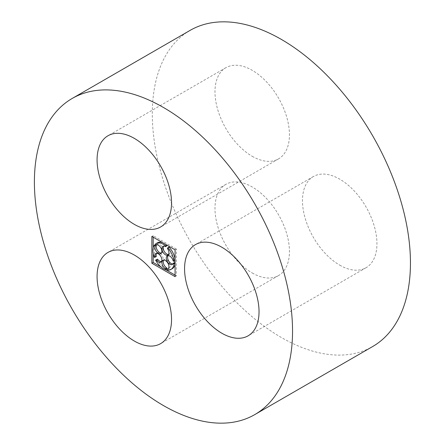 <?xml version="1.0" encoding="UTF-8"?>
<svg xmlns="http://www.w3.org/2000/svg" width="445" height="445" viewBox="0 0 445 445"><rect width="100%" height="100%" fill="white"/><g stroke="black" fill="none" stroke-linecap="round" stroke-linejoin="round"><path stroke-width="0.33" stroke-dasharray="2.23 1.67" d="M252.209 156.29A52.655 30.399 -120 0 0 278.537 158.893A52.655 30.399 -120 0 0 278.537 98.095A52.655 30.399 -120 0 0 225.882 67.696A52.655 30.399 -120 0 0 217.811 109.887A52.655 30.399 -120 0 0 252.209 156.29M190.104 30.382A182.539 105.387 -120 0 0 162.125 176.654A182.539 105.387 -120 0 0 281.373 337.505A182.539 105.387 -120 0 0 372.643 346.549M339.707 265.137A52.655 30.399 -120 0 0 366.035 267.74A52.655 30.399 -120 0 0 366.035 206.942A52.655 30.399 -120 0 0 313.38 176.543A52.655 30.399 -120 0 0 305.309 218.734A52.655 30.399 -120 0 0 339.707 265.137M252.209 272.952A52.655 30.399 -120 0 0 278.537 275.561A52.655 30.399 -120 0 0 278.537 214.757A52.655 30.399 -120 0 0 225.882 184.358A52.655 30.399 -120 0 0 217.811 226.549A52.655 30.399 -120 0 0 252.209 272.952M175.074 275.11L176.392 275.872L176.392 249.072L175.074 249.834M176.392 275.872L175.074 276.634M176.392 249.072L153.186 235.678L151.867 236.434M153.186 235.678L153.186 237.196M153.186 247.893L153.186 253.305M161.129 267.061L165.735 269.72M167.02 245.184L167.031 245.162A14.919 8.611 -120 0 0 162.447 242.542M166.78 245.913A4.973 2.87 -120 0 0 164.261 245.646A4.973 2.87 -120 0 0 163.688 246.18M168.483 254.484A4.973 2.87 -120 0 0 169.234 254.262A4.973 2.87 -120 0 0 168.783 247.821L167.465 248.583M169.033 247.075L168.783 247.821M167.314 255.881L168.633 255.124A4.973 2.87 -120 0 1 174.473 260.147L175.286 260.614A14.919 8.611 -120 0 0 175.074 259.007M168.633 255.124A4.973 2.87 -120 0 0 168.06 255.658M172.855 263.963A4.973 2.87 -120 0 0 173.606 263.735A4.973 2.87 -120 0 0 174.473 262.583M175.074 264.419A14.919 8.611 -120 0 0 175.286 263.051L175.074 262.928M167.915 268.925L169.234 268.163A4.973 2.87 -120 0 1 168.783 268.341L169.033 269.375A14.919 8.611 -120 0 0 172.248 268.697M169.234 268.163A4.973 2.87 -120 0 0 169.234 262.416A4.973 2.87 -120 0 0 164.261 259.546A4.973 2.87 -120 0 0 163.688 260.08M156.918 259.34A14.919 8.611 -120 0 0 167.031 268.969M161.407 261.649A4.973 2.87 -120 0 0 162.152 261.421A4.973 2.87 -120 0 0 162.152 255.68A4.973 2.87 -120 0 0 157.18 252.805A4.973 2.87 -120 0 0 156.612 253.344M155.678 244.377A14.919 8.611 -120 0 0 155.678 256.654L156.334 256.481M161.407 253.055A4.973 2.87 -120 0 0 162.152 252.827A4.973 2.87 -120 0 0 162.33 247.409A4.973 2.87 -120 0 0 157.575 244.049L156.256 244.811M157.33 242.853A14.919 8.611 -120 0 0 156.918 243.12L157.575 244.049M156.918 243.12L155.6 243.882M155.678 256.654L154.359 257.416M168.783 268.341L168.288 268.624M169.033 269.375L167.715 270.137M174.473 260.147L173.155 260.909M225.882 67.696L107.979 135.764M278.537 158.893L160.634 226.967M313.38 176.543L195.472 244.611M366.035 267.74L248.126 335.814M225.882 184.358L107.979 252.426M278.537 275.561L160.634 343.629M160.834 253.589L162.152 252.827M160.834 262.183L162.152 261.421M155.861 253.567L157.18 252.805M162.942 260.308L164.261 259.546M172.287 264.497L173.606 263.735M167.915 255.018L169.234 254.262M162.942 246.408L164.261 245.646"/><path stroke-width="0.67" d="M134.307 224.358A52.655 30.399 -120 0 0 160.634 226.967A52.655 30.399 -120 0 0 160.634 166.163A52.655 30.399 -120 0 0 107.979 135.764A52.655 30.399 -120 0 0 99.908 177.956A52.655 30.399 -120 0 0 134.307 224.358M163.471 405.579A182.539 105.387 -120 0 0 254.74 414.618A182.539 105.387 -120 0 0 254.74 203.843A182.539 105.387 -120 0 0 72.201 98.451A182.539 105.387 -120 0 0 44.222 244.722A182.539 105.387 -120 0 0 163.471 405.579M254.74 414.618L372.643 346.549A182.539 105.387 -120 0 0 372.643 135.77A182.539 105.387 -120 0 0 190.104 30.382L72.201 98.451M221.799 333.205A52.655 30.399 -120 0 0 248.126 335.814A52.655 30.399 -120 0 0 248.132 275.01A52.655 30.399 -120 0 0 195.472 244.611A52.655 30.399 -120 0 0 187.401 286.808A52.655 30.399 -120 0 0 221.799 333.205M134.307 341.02A52.655 30.399 -120 0 0 160.634 343.629A52.655 30.399 -120 0 0 160.634 282.831A52.655 30.399 -120 0 0 107.979 252.426A52.655 30.399 -120 0 0 99.908 294.623A52.655 30.399 -120 0 0 134.307 341.02M175.074 276.634L175.074 249.834L151.867 236.434L151.867 263.234L175.074 276.634M153.186 253.305L153.186 262.472L151.867 263.234M153.186 237.196L153.186 247.893M153.186 262.472L161.129 267.061M165.735 269.72L175.074 275.11M167.008 245.178L165.712 245.924L165.462 246.675L166.78 245.913L167.02 245.184M163.688 246.18A4.973 2.87 -120 0 0 164.261 251.386A4.973 2.87 -120 0 0 168.483 254.484M175.074 259.007A14.919 8.611 -120 0 0 169.033 247.075L167.715 247.837L167.465 248.583A4.973 2.87 -120 0 1 167.915 255.018A4.973 2.87 -120 0 1 162.942 252.148A4.973 2.87 -120 0 1 162.942 246.408A4.973 2.87 -120 0 1 165.462 246.675M168.06 255.658A4.973 2.87 -120 0 0 168.633 260.865A4.973 2.87 -120 0 0 172.855 263.963M175.074 262.928L174.473 262.583L173.155 263.345L173.967 263.813A14.919 8.611 -120 0 1 170.93 269.453L172.248 268.697A14.919 8.611 -120 0 0 175.074 264.419M163.688 260.08A4.973 2.87 -120 0 0 163.715 264.163A4.973 2.87 -120 0 0 166.78 267.935L165.462 268.697L165.712 269.731A14.919 8.611 -120 0 1 155.6 260.103L156.256 259.93A4.973 2.87 -120 0 0 160.834 262.183A4.973 2.87 -120 0 0 160.834 256.437A4.973 2.87 -120 0 0 155.861 253.567A4.973 2.87 -120 0 0 155.016 257.243L154.359 257.416A14.919 8.611 -120 0 1 154.359 245.134L155.016 246.068A4.973 2.87 -120 0 0 156.495 251.664A4.973 2.87 -120 0 0 160.834 253.589A4.973 2.87 -120 0 0 161.012 248.171A4.973 2.87 -120 0 0 156.256 244.811L155.6 243.882A14.919 8.611 -120 0 1 156.011 243.615L157.33 242.853A14.919 8.611 -120 0 1 162.447 242.542M165.712 269.731L167.031 268.969L166.78 267.935M161.407 261.649A4.973 2.87 -120 0 1 157.575 259.168L155.6 260.103M156.612 253.344A4.973 2.87 -120 0 0 156.334 256.481L155.016 257.243M161.407 253.055A4.973 2.87 -120 0 1 157.435 250.368A4.973 2.87 -120 0 1 156.334 245.306L155.678 244.377L154.359 245.134M165.712 245.924A14.919 8.611 -120 0 0 156.011 243.615M156.334 245.306L155.016 246.068M157.575 259.168L156.256 259.93M168.288 268.624L167.465 269.103A4.973 2.87 -120 0 0 167.915 268.925A4.973 2.87 -120 0 0 167.915 263.179A4.973 2.87 -120 0 0 162.942 260.308A4.973 2.87 -120 0 0 162.186 264.313A4.973 2.87 -120 0 0 165.462 268.697M167.465 269.103L167.715 270.137A14.919 8.611 -120 0 0 170.93 269.453M175.074 263.173L173.967 263.813M175.074 260.737L173.967 261.376L173.155 260.909A4.973 2.87 -120 0 0 167.314 255.881A4.973 2.87 -120 0 0 167.314 261.627A4.973 2.87 -120 0 0 172.287 264.497A4.973 2.87 -120 0 0 173.155 263.345M173.967 261.376A14.919 8.611 -120 0 0 167.715 247.837"/></g></svg>
